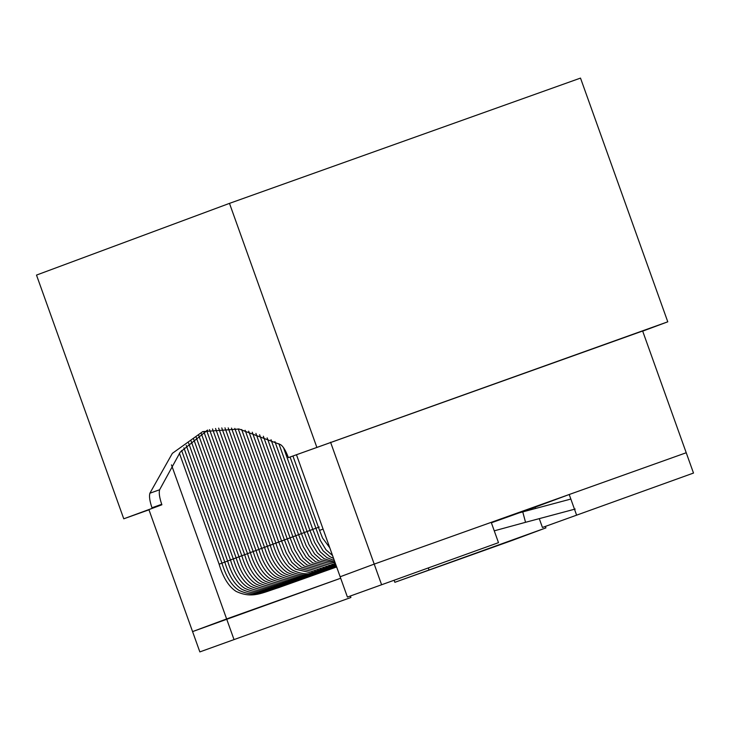 <?xml version="1.0" encoding="UTF-8"?>
<svg xmlns="http://www.w3.org/2000/svg" width="730" height="730" viewBox="0 0 730 730"><rect width="100%" height="100%" fill="white"/><g stroke="black" fill="none" stroke-linecap="round" stroke-linejoin="round"><path stroke-width="1.09" d="M224.804 562.091L221.957 563.122L224.813 562.118L221.957 563.122L181.615 450.446M183.896 447.828L224.794 562.073L227.65 561.06M186.223 445.355L227.632 561.014L230.488 560.01M198.615 435.071L241.822 555.74L244.669 554.709L233.326 558.952M302.448 578.808L302.311 578.899C284.362 584.511 274.945 590.479 258.785 582.951C251.485 578.233 245.827 569.163 241.822 555.74L230.47 559.956L188.605 443.019M191.032 440.829L233.308 558.906L236.164 557.902M193.514 438.766L236.146 557.848L239.002 556.844M196.041 436.85L238.984 556.798L241.84 555.795M241.822 555.74L244.678 554.736M201.243 433.428L244.66 554.69L247.516 553.687M250.344 552.592L247.497 553.632L250.353 552.628L247.497 553.632L203.925 431.914M253.182 551.542L250.335 552.573L253.191 551.57L250.335 552.573L206.645 430.545M212.512 428.966L256.011 550.466L258.858 549.434L256.029 550.52M316.637 573.534L316.501 573.625C298.552 579.237 289.135 585.205 272.974 577.676C265.674 572.959 260.017 563.889 256.011 550.466L253.173 551.524L209.519 429.605M256.011 550.466L258.867 549.462M273.047 544.16L261.705 548.413M228.198 427.871L270.209 545.201L258.849 549.416L215.551 428.474M218.635 428.118L261.696 548.358L264.543 547.354M221.774 427.899L264.534 547.308L267.39 546.305M224.959 427.816L267.372 546.25L270.228 545.246M275.885 543.102L273.047 544.142L275.904 543.138L273.047 544.142L231.483 428.072M278.723 542.052L275.885 543.083L278.741 542.08L275.885 543.083L234.823 428.401M255.901 433.401L292.912 536.76L295.75 535.72L281.579 541.03M336.138 565.549L324.713 567.456L309.867 563.962L303.224 558.176L297.612 548.814L292.912 536.76L278.723 542.034L238.208 428.875M241.639 429.495L281.561 540.976L284.417 539.972M245.125 430.253L284.399 539.926L287.255 538.923M248.665 431.156L287.237 538.868L290.093 537.864M252.261 432.206L290.075 537.818L292.931 536.805M292.912 536.76L295.769 535.756M259.597 434.742L295.75 535.701L298.606 534.698M301.426 533.612L298.588 534.652L301.444 533.648L298.588 534.652L263.348 436.23M304.264 532.562L301.426 533.593L304.282 532.59L301.426 533.593L267.153 437.872M278.887 443.703L309.94 530.436L312.787 529.396L307.12 531.54M334.349 560.54L326.894 557.638L320.251 551.843L314.639 542.49L309.94 530.436L304.264 532.544L271.003 439.661M274.918 441.604L307.102 531.486L309.958 530.482M309.94 530.436L312.796 529.423M319.275 527.033L315.634 528.374M315.853 528.228L312.778 529.378L283.514 447.645M575.203 509.047L525.536 522.306L522.753 511.885L525.536 522.306L494.256 530.838M498.49 542.655L347.425 597.067L498.49 542.655L491.217 522.342L374.207 564.108L686.227 452.746L569.217 494.502L535.163 507.158L535.628 508.454M693.5 473.058L542.436 527.471L693.5 473.058L642.582 330.845M569.217 494.502L576.49 514.814M539.278 518.638L542.436 527.471M545.921 527.89L394.857 582.312L511.867 540.547L545.921 527.89L545.392 526.412M428.382 568.177L428.911 569.655M394.173 580.386L394.857 582.312M171.459 464.864L226.629 618.94L340.682 578.242L192.574 631.596L199.847 651.908L350.911 597.496L199.847 651.908M350.382 596.018L350.911 597.496M148.902 509.613L192.574 631.596L226.629 618.94L233.901 639.252M381.48 584.42L374.207 564.108L340.153 576.764L347.425 597.067M316.756 447.098L229.485 203.369L580.505 78.092L667.777 321.811L288.368 457.637L642.637 331.009M667.777 321.811L642.683 331.137M207.694 430.061L180.228 452.135L159.624 489.757C158.766 492.805 159.468 497.65 161.722 504.293L161.896 504.777L136.355 514.267L148.957 509.768M161.896 504.777L123.762 518.802L148.966 509.814M123.762 518.802L36.5 275.082L229.485 203.369M288.368 457.637L288.195 457.162C285.722 450.592 283.194 446.431 280.612 444.661L239.102 429.03L202.748 431.603L172.362 453.339L149.878 493.234C149.02 496.291 149.714 501.136 151.977 507.779L152.15 508.262M330.562 442.207L374.207 564.108L340.153 576.764L296.471 454.753M491.372 522.789L535.163 507.158M336.63 566.927L282.574 586.19M336.621 566.891L285.412 585.131M336.603 566.854L288.259 584.082M293.935 581.965L336.585 566.781L291.097 583.024M336.566 566.745L296.772 580.916M336.557 566.708L299.61 579.857M308.124 576.7L305.286 577.749M336.503 566.562L310.962 575.642M336.493 566.526L313.8 574.583M336.466 566.453L319.475 572.475M336.448 566.416L322.313 571.426M336.439 566.38L325.151 570.367M336.421 566.343L327.989 569.318M336.411 566.307L330.827 568.259M336.384 566.234L333.665 567.201M336.649 566.964L279.736 587.239M221.966 563.14L219.119 564.18C223.125 577.603 228.773 586.674 236.082 591.382C252.242 598.91 261.659 592.952 279.608 587.331M323.089 529.104L319.567 530.391L322.56 538.019L329.787 547.801M159.624 489.757L149.878 493.234M161.722 504.293L151.977 507.779M282.446 586.281C264.497 591.893 255.08 597.861 238.92 590.333C231.611 585.615 225.962 576.545 221.957 563.122M285.284 585.223C267.335 590.835 257.918 596.802 241.758 589.274C234.449 584.566 228.8 575.495 224.794 562.073M288.122 584.173C270.173 589.785 260.756 595.744 244.596 588.216C237.287 583.507 231.638 574.437 227.632 561.014M290.96 583.115C273.011 588.727 263.594 594.695 247.434 587.166C240.124 582.449 234.476 573.388 230.47 559.956M293.798 582.056C275.849 587.677 266.432 593.636 250.271 586.108C242.971 581.399 237.314 572.329 233.308 558.906M296.635 581.007C278.687 586.619 269.27 592.587 253.109 585.058C245.809 580.341 240.152 571.271 236.146 557.848M299.473 579.948C281.524 585.57 272.107 591.528 255.947 584C248.647 579.292 242.99 570.221 238.984 556.798M302.311 578.899L336.539 566.672M305.149 577.841C287.2 583.452 277.783 589.42 261.623 581.892C254.323 577.184 248.665 568.113 244.66 554.69M307.987 576.791C290.038 582.403 280.621 588.362 264.461 580.843C257.161 576.125 251.503 567.055 247.497 553.632M310.825 575.733C292.876 581.345 283.459 587.312 267.299 579.784C259.999 575.067 254.341 566.005 250.335 552.573M313.663 574.674C295.714 580.295 286.297 586.254 270.137 578.726C262.837 574.017 257.179 564.947 253.173 551.524M316.501 573.625L336.475 566.489M319.338 572.566C301.39 578.187 291.973 584.146 275.812 576.618C268.512 571.909 262.855 562.839 258.849 549.416M322.176 571.517C304.227 577.129 294.81 583.097 278.65 575.568C271.35 570.851 265.693 561.781 261.696 548.358M325.014 570.458C307.065 576.07 297.648 582.038 281.488 574.51C274.188 569.802 268.53 560.731 264.534 547.308M327.852 569.409C309.903 575.021 300.486 580.98 284.326 573.461C277.026 568.743 271.368 559.673 267.372 546.25M330.69 568.351C312.741 573.962 303.324 579.93 287.164 572.402C279.864 567.684 274.206 558.623 270.209 545.201M333.528 567.292C315.579 572.913 306.162 578.872 290.002 571.344C282.702 566.635 277.044 557.565 273.047 544.142M336.366 566.243C318.417 571.855 309 577.822 292.839 570.294C285.54 565.577 279.882 556.506 275.885 543.083M336.375 566.197L322.852 570.577L310.524 572.721L295.677 569.236L289.034 563.451L283.423 554.088L278.723 542.034M336.357 566.142L325.69 569.528L313.362 571.672L298.515 568.186L291.872 562.392L286.26 553.039L281.561 540.976M336.329 566.069L328.527 568.469L316.2 570.614L301.353 567.128L294.71 561.343L289.098 551.98L284.399 539.926M336.284 565.96L319.037 569.564L304.191 566.078L297.548 560.284L291.936 550.922L287.237 538.868M336.229 565.786L321.875 568.506L307.029 565.02L300.386 559.226L294.774 549.873L290.075 537.818M336.019 565.212L327.551 566.398L312.705 562.912L306.062 557.118L300.45 547.765L295.75 535.701M335.855 564.746L330.389 565.348L315.543 561.854L308.899 556.068L303.288 546.706L298.588 534.652M335.627 564.117L333.227 564.29L318.38 560.804L311.737 555.01L306.125 545.657L301.426 533.593M335.316 563.259L321.218 559.746L314.575 553.961L308.963 544.598L304.264 532.544M334.906 562.091L324.056 558.696L317.413 552.902L311.801 543.549L307.102 531.486M333.592 558.441L329.732 556.579L323.089 550.794L317.477 541.432L312.778 529.378M290.084 457.026L320.315 540.383L325.927 549.736L332.542 555.512M179.388 453.202L219.119 564.18M292.94 456.013L319.567 530.391M570.851 499.046L513.838 514.276"/></g></svg>
